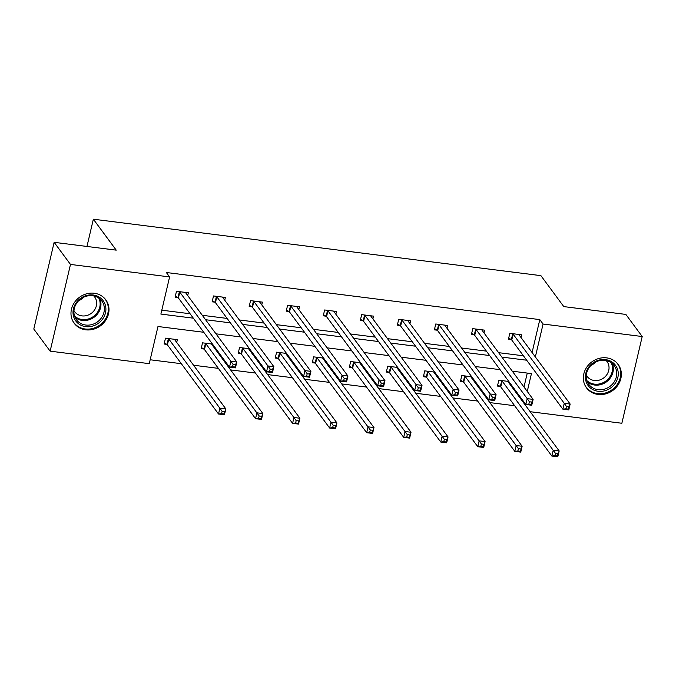 <?xml version="1.0" encoding="UTF-8"?>
<svg xmlns="http://www.w3.org/2000/svg" width="676" height="676" viewBox="0 0 676 676"><rect width="100%" height="100%" fill="white"/><g stroke="black" fill="none" stroke-linecap="round" stroke-linejoin="round"><path stroke-width="1.01" d="M94.277 293.249A19.68 17.711 -36.5 0 1 105.811 299.84A19.68 17.711 -36.5 0 1 105.617 320.458A19.68 17.711 -36.5 0 1 85.7 329.82A19.68 17.711 -36.5 0 1 74.157 323.229A19.68 17.711 -36.5 0 1 74.36 302.611A19.68 17.711 -36.5 0 1 94.277 293.249M606.642 357.874A19.68 17.711 -36.5 0 1 618.177 364.457A19.68 17.711 -36.5 0 1 617.974 385.075A19.68 17.711 -36.5 0 1 598.066 394.438A19.68 17.711 -36.5 0 1 586.523 387.855A19.68 17.711 -36.5 0 1 586.726 367.237A19.68 17.711 -36.5 0 1 606.642 357.874M203.755 332.279L157.973 326.508L149.261 363.663L50.134 351.157L33.8 329.051L54.139 242.321L116.23 250.145L93.356 219.201L540.91 275.647L563.776 306.6L625.866 314.425L642.2 336.53L621.861 423.26L530.17 411.701M150.173 359.767L181.337 363.696M193.564 365.234L218.373 368.369M230.6 369.907L255.41 373.034M267.637 374.58L292.446 377.707M304.673 379.253L329.491 382.379M341.718 383.926L366.527 387.052M378.754 388.59L403.564 391.725M415.791 393.263L440.6 396.398M452.827 397.936L477.645 401.062M489.872 402.609L514.681 405.735M50.134 351.157L70.481 264.426L169.6 276.923L160.888 314.078L193.336 318.176M54.139 242.321L70.481 264.426M93.356 219.201L86.967 246.461M224.736 300.212L225.387 297.448L213.515 295.953L212.137 301.817L214.799 302.147M298.817 309.557L299.468 306.794L287.596 305.298L286.218 311.154L288.872 311.492M372.89 318.903L373.541 316.14L361.668 314.636L360.291 320.5L362.953 320.838M446.971 328.24L447.622 325.477L435.75 323.981L434.372 329.846L437.026 330.175M521.044 337.586L521.695 334.823L509.822 333.327L508.445 339.183L511.107 339.521M161.801 310.191L190.066 313.748M202.293 315.295L227.102 318.421M239.329 319.968L264.147 323.094M276.374 324.641L301.183 327.767M313.41 329.305L338.22 332.44M350.447 333.978L375.256 337.113M387.483 338.651L412.301 341.777M424.528 343.324L449.337 346.45M461.564 347.996L486.374 351.123M498.601 352.669L523.41 355.796M532.088 352.526L539.811 319.613L166.338 272.504L169.6 276.923M484.008 332.913L484.658 330.15L472.786 328.654L471.409 334.51L474.07 334.848M409.935 323.576L410.577 320.804L398.705 319.309L397.336 325.173L399.989 325.502M335.854 314.23L336.504 311.467L324.632 309.971L323.255 315.827L325.916 316.165M261.781 304.884L262.423 302.121L250.551 300.626L249.182 306.481L251.835 306.82M187.7 295.547L188.351 292.784L176.478 291.28L175.101 297.144L177.763 297.474M539.811 319.613L543.073 324.032L642.2 336.53M527.263 391.446L531.446 373.608L512.29 371.192M500.063 369.654L475.253 366.519M463.026 364.981L438.217 361.846M425.99 360.308L401.181 357.181M388.954 355.635L364.136 352.509M351.909 350.962L327.1 347.836M314.872 346.298L290.063 343.163M277.836 341.625L253.027 338.49M240.8 336.952L215.982 333.826M524.356 403.834L524.593 402.837M535.35 356.945L543.073 324.032M205.563 319.714L230.372 322.849M242.6 324.387L267.409 327.514M279.636 329.06L304.454 332.186M316.681 333.733L341.49 336.859M353.717 338.397L378.526 341.532M390.753 343.07L415.563 346.205M427.79 347.743L452.607 350.869M464.834 352.416L489.644 355.542M501.871 357.089L526.68 360.215M521.095 399.406L521.323 398.417M523.993 387.027L527.263 373.084M166.761 344.363L164.107 344.025L165.485 338.161L177.349 339.665L176.706 342.428M203.806 349.027L201.144 348.698L202.521 342.833L212.492 344.092M213.979 346.104L213.743 347.101M240.842 353.7L238.18 353.371L239.558 347.506L249.529 348.765M251.016 350.776L250.779 351.765M277.878 358.373L275.225 358.035L276.594 352.179L286.565 353.438M288.052 355.449L287.815 356.438M314.915 363.046L312.261 362.708L313.639 356.852L323.601 358.111M325.088 360.122L324.86 361.111M351.951 367.719L349.298 367.381L350.675 361.525L360.646 362.775M362.133 364.795L361.897 365.784M388.996 372.391L386.334 372.053L387.711 366.189L397.682 367.448M399.17 369.459L398.933 370.456M426.032 377.056L423.379 376.726L424.748 370.862L434.719 372.121M436.206 374.132L435.969 375.129M463.068 381.729L460.415 381.399L461.792 375.535L471.755 376.794M473.242 378.805L473.014 379.794M500.105 386.402L497.452 386.064L498.829 380.208L508.8 381.467M510.287 383.478L510.05 384.467M519.227 335.127L519.371 334.527M566.446 406.445L565.897 408.786L568.271 409.081L568.82 406.741L566.446 406.445L564.232 403.31L570.164 404.054L568.795 409.918L562.855 409.166L564.232 403.31L513.135 334.164A2.527 0.752 13.2 0 0 512.712 333.809L512.476 333.657M519.041 334.485L518.991 334.603A2.527 0.752 13.2 0 0 518.982 334.628A2.527 0.752 13.2 0 0 519.067 334.907L570.164 404.054L568.82 406.741M565.897 408.786L562.855 409.166L511.757 340.02A2.527 0.752 13.2 0 0 511.343 339.665L508.724 338.034M568.271 409.081L568.795 409.918M508.377 381.408L508.234 382.008M557.827 453.621L555.452 453.326L554.903 455.666L557.278 455.97L559.17 450.943L557.793 456.799L551.861 456.055L553.23 450.191L559.17 450.943L508.073 381.788A2.527 0.752 -166.8 0 1 507.989 381.517A2.527 0.752 -166.8 0 1 507.997 381.484L508.039 381.365M497.722 384.914L500.341 386.554A2.527 0.752 -166.8 0 1 500.764 386.9L551.861 456.055L554.903 455.666M501.482 380.546L501.719 380.689A2.527 0.752 -166.8 0 1 502.133 381.044L555.452 453.326M557.793 456.799L557.278 455.97M482.191 330.454L482.334 329.854M529.409 401.772L528.86 404.113L531.235 404.417L531.784 402.068L529.409 401.772L527.195 398.637L533.127 399.389L531.75 405.245L525.818 404.501L527.195 398.637L476.09 329.491A2.527 0.752 13.2 0 0 475.676 329.136L475.439 328.992M481.996 329.82L481.954 329.93A2.527 0.752 13.2 0 0 481.946 329.964A2.527 0.752 13.2 0 0 482.03 330.234L533.127 399.389L531.784 402.068M528.86 404.113L525.818 404.501L474.721 335.347A2.527 0.752 13.2 0 0 474.298 335L471.679 333.361M531.235 404.417L531.75 405.245M445.154 325.79L445.29 325.19M492.373 397.099L491.824 399.44L494.198 399.744L494.748 397.395L492.373 397.099L490.151 393.964L496.091 394.716L494.714 400.572L488.782 399.829L490.151 393.964L439.054 324.818A2.527 0.752 13.2 0 0 438.639 324.463L438.403 324.319M444.96 325.148L444.918 325.257A2.527 0.752 13.2 0 0 444.909 325.291A2.527 0.752 13.2 0 0 444.994 325.562L496.091 394.716L494.748 397.395M491.824 399.44L488.782 399.829L437.676 330.674A2.527 0.752 13.2 0 0 437.262 330.327L434.643 328.688M494.198 399.744L494.714 400.572M471.333 376.743L471.197 377.343M520.79 448.948L518.416 448.653L517.867 450.993L520.241 451.298L522.134 446.27L520.757 452.126L514.825 451.382L516.194 445.518L522.134 446.27L471.028 377.115A2.527 0.752 -166.8 0 1 470.952 376.845A2.527 0.752 -166.8 0 1 470.961 376.811L471.003 376.701M460.686 380.242L463.305 381.881A2.527 0.752 -166.8 0 1 463.719 382.227L514.825 451.382L517.867 450.993M464.446 375.873L464.682 376.017A2.527 0.752 -166.8 0 1 465.096 376.371L518.416 448.653M520.757 452.126L520.241 451.298M434.296 372.07L434.161 372.67M483.746 444.276L481.371 443.98L480.822 446.321L483.196 446.625L485.089 441.597L483.72 447.453L477.78 446.709L479.157 440.845L485.089 441.597L433.992 372.451A2.527 0.752 -166.8 0 1 433.907 372.172A2.527 0.752 -166.8 0 1 433.924 372.138L433.967 372.028M423.649 375.569L426.269 377.208A2.527 0.752 -166.8 0 1 426.683 377.563L477.78 446.709L480.822 446.321M427.409 371.2L427.646 371.344A2.527 0.752 -166.8 0 1 428.06 371.699L481.371 443.98M483.72 447.453L483.196 446.625M617.56 369.29A17.035 15.328 -36.5 0 1 606.625 390.162A17.035 15.328 -36.5 0 1 586.092 381.61A17.035 15.328 -36.5 0 1 597.026 360.739A17.035 15.328 -36.5 0 1 617.56 369.29M586.929 380.715A15.768 14.196 143.5 0 0 588.821 384.382A15.768 14.196 143.5 0 0 608.011 387.661A15.768 14.196 143.5 0 0 616.073 369.299A15.768 14.196 143.5 0 0 614.18 365.631A15.768 14.196 143.5 0 0 594.99 362.353A15.768 14.196 143.5 0 0 586.929 380.715M595.497 362.082A12.413 11.179 -36.5 0 1 590.908 365.479M606.152 360.561A12.413 11.179 -36.5 0 1 607.023 361.584A12.413 11.179 -36.5 0 1 608.51 364.474A12.413 11.179 -36.5 0 1 602.164 378.932A12.413 11.179 -36.5 0 1 587.055 376.346A12.413 11.179 -36.5 0 1 586.329 375.214M585.095 385.523A19.553 17.601 143.5 0 0 586.1 387.069A19.553 17.601 143.5 0 0 609.896 391.142A19.553 17.601 143.5 0 0 619.892 368.378A19.553 17.601 143.5 0 0 617.551 363.823A19.553 17.601 143.5 0 0 616.377 362.412M105.194 304.665A17.035 15.328 -36.5 0 1 94.26 325.536A17.035 15.328 -36.5 0 1 73.726 316.985A17.035 15.328 -36.5 0 1 84.661 296.113A17.035 15.328 -36.5 0 1 105.194 304.665M74.563 316.089A15.768 14.196 143.5 0 0 76.456 319.756A15.768 14.196 143.5 0 0 95.646 323.035A15.768 14.196 143.5 0 0 103.707 304.682A15.768 14.196 143.5 0 0 101.822 301.014A15.768 14.196 143.5 0 0 82.624 297.736A15.768 14.196 143.5 0 0 74.563 316.089M83.14 297.465A12.413 11.179 -36.5 0 1 78.543 300.854M93.787 295.936A12.413 11.179 -36.5 0 1 94.657 296.967A12.413 11.179 -36.5 0 1 96.144 299.857A12.413 11.179 -36.5 0 1 89.798 314.306A12.413 11.179 -36.5 0 1 74.69 311.729A12.413 11.179 -36.5 0 1 73.963 310.588M72.729 320.906A19.553 17.601 143.5 0 0 73.735 322.452A19.553 17.601 143.5 0 0 97.53 326.516A19.553 17.601 143.5 0 0 107.526 303.752A19.553 17.601 143.5 0 0 105.186 299.206A19.553 17.601 143.5 0 0 104.011 297.786M408.118 321.117L408.253 320.517M455.328 392.426L454.779 394.767L457.153 395.071L457.703 392.731L455.328 392.426L453.114 389.291L459.046 390.044L457.677 395.908L451.737 395.156L453.114 389.291L402.017 320.145A2.527 0.752 13.2 0 0 401.603 319.79L401.367 319.647M407.924 320.475L407.881 320.585A2.527 0.752 13.2 0 0 407.873 320.618A2.527 0.752 13.2 0 0 407.949 320.897L459.046 390.044L457.703 392.731M454.779 394.767L451.737 395.156L400.64 326.009A2.527 0.752 13.2 0 0 400.226 325.655L397.606 324.015M457.153 395.071L457.677 395.908M397.26 367.398L397.116 367.998M446.709 439.611L444.335 439.307L443.786 441.656L446.16 441.952L448.053 436.924L446.684 442.788L440.744 442.036L442.121 436.181L448.053 436.924L396.956 367.778A2.527 0.752 -166.8 0 1 396.871 367.499A2.527 0.752 -166.8 0 1 396.88 367.465L396.93 367.355M386.604 370.896L389.232 372.535A2.527 0.752 -166.8 0 1 389.646 372.89L440.744 442.036L443.786 441.656M390.365 366.527L390.601 366.679A2.527 0.752 -166.8 0 1 391.024 367.026L444.335 439.307M446.684 442.788L446.16 441.952M371.073 316.444L371.217 315.844M418.292 387.754L417.743 390.103L420.117 390.398L420.666 388.058L418.292 387.754L416.078 384.627L422.01 385.371L420.641 391.235L414.701 390.483L416.078 384.627L364.981 315.472A2.527 0.752 13.2 0 0 364.558 315.126L364.322 314.974M370.887 315.802L370.837 315.912A2.527 0.752 13.2 0 0 370.828 315.945A2.527 0.752 13.2 0 0 370.913 316.224L422.01 385.371L420.666 388.058M417.743 390.103L414.701 390.483L363.603 321.337A2.527 0.752 13.2 0 0 363.189 320.982L360.57 319.342M420.117 390.398L420.641 391.235M360.224 362.725L360.08 363.325M409.673 434.938L407.298 434.634L406.749 436.983L409.124 437.279L411.016 432.251L409.639 438.116L403.707 437.364L405.076 431.508L411.016 432.251L359.919 363.105A2.527 0.752 -166.8 0 1 359.835 362.826A2.527 0.752 -166.8 0 1 359.843 362.792L359.885 362.682M349.568 366.223L352.188 367.862A2.527 0.752 -166.8 0 1 352.61 368.217L403.707 437.364L406.749 436.983M353.328 361.854L353.565 362.006A2.527 0.752 -166.8 0 1 353.979 362.353L407.298 434.634M409.639 438.116L409.124 437.279M334.037 311.771L334.181 311.171M381.256 383.081L380.706 385.43L383.081 385.726L383.63 383.385L381.256 383.081L379.042 379.954L384.974 380.698L383.596 386.562L377.664 385.81L379.042 379.954L327.936 310.799A2.527 0.752 13.2 0 0 327.522 310.453L327.285 310.301M333.843 311.129L333.8 311.239A2.527 0.752 13.2 0 0 333.792 311.273A2.527 0.752 13.2 0 0 333.876 311.551L384.974 380.698L383.63 383.385M380.706 385.43L377.664 385.81L326.567 316.664A2.527 0.752 13.2 0 0 326.145 316.309L323.525 314.678M383.081 385.726L383.596 386.562M323.179 358.052L323.043 358.652M372.637 430.266L370.262 429.97L369.713 432.31L372.087 432.606L373.98 427.578L372.603 433.443L366.671 432.691L368.04 426.835L373.98 427.578L322.875 358.432A2.527 0.752 -166.8 0 1 322.798 358.153A2.527 0.752 -166.8 0 1 322.807 358.128L322.849 358.01M312.532 361.559L315.151 363.189A2.527 0.752 -166.8 0 1 315.565 363.544L366.671 432.691L369.713 432.31M316.292 357.181L316.529 357.334A2.527 0.752 -166.8 0 1 316.943 357.688L370.262 429.97M372.603 433.443L372.087 432.606M297.001 307.098L297.136 306.498M344.219 378.416L343.67 380.757L346.044 381.053L346.594 378.712L344.219 378.416L341.997 375.281L347.937 376.033L346.56 381.889L340.628 381.137L341.997 375.281L290.9 306.135A2.527 0.752 13.2 0 0 290.486 305.78L290.249 305.628M296.806 306.456L296.764 306.574A2.527 0.752 13.2 0 0 296.756 306.6A2.527 0.752 13.2 0 0 296.84 306.879L347.937 376.033L346.594 378.712M343.67 380.757L340.628 381.137L289.522 311.991A2.527 0.752 13.2 0 0 289.108 311.636L286.489 310.005M346.044 381.053L346.56 381.889M286.142 353.379L286.007 353.979M335.592 425.593L333.217 425.297L332.668 427.638L335.042 427.942L336.935 422.914L335.566 428.77L329.626 428.026L331.003 422.162L336.935 422.914L285.838 353.759A2.527 0.752 -166.8 0 1 285.754 353.489A2.527 0.752 -166.8 0 1 285.771 353.455L285.813 353.345M275.495 356.886L278.115 358.525A2.527 0.752 -166.8 0 1 278.529 358.871L329.626 428.026L332.668 427.638M279.256 352.517L279.492 352.661A2.527 0.752 -166.8 0 1 279.906 353.016L333.217 425.297M335.566 428.77L335.042 427.942M259.964 302.425L260.099 301.826M307.183 373.743L306.625 376.084L309 376.388L309.549 374.039L307.183 373.743L304.96 370.609L310.892 371.361L309.524 377.216L303.583 376.473L304.96 370.609L253.863 301.462A2.527 0.752 13.2 0 0 253.449 301.107L253.213 300.964M259.77 301.792L259.728 301.902A2.527 0.752 13.2 0 0 259.719 301.935A2.527 0.752 13.2 0 0 259.795 302.206L310.892 371.361L309.549 374.039M306.625 376.084L303.583 376.473L252.486 307.318A2.527 0.752 13.2 0 0 252.072 306.972L249.452 305.332M309 376.388L309.524 377.216M249.106 348.715L248.962 349.315M298.555 420.92L296.181 420.624L295.632 422.965L298.006 423.269L299.899 418.241L298.53 424.097L292.59 423.353L293.967 417.489L299.899 418.241L248.802 349.086A2.527 0.752 -166.8 0 1 248.717 348.816A2.527 0.752 -166.8 0 1 248.726 348.782L248.776 348.672M238.451 352.213L241.078 353.852A2.527 0.752 -166.8 0 1 241.493 354.199L292.59 423.353L295.632 422.965M242.211 347.844L242.447 347.988A2.527 0.752 -166.8 0 1 242.87 348.343L296.181 420.624M298.53 424.097L298.006 423.269M222.919 297.761L223.063 297.161M270.138 369.071L269.589 371.411L271.963 371.715L272.512 369.366L270.138 369.071L267.924 365.936L273.856 366.688L272.487 372.544L266.547 371.8L267.924 365.936L216.827 296.789A2.527 0.752 13.2 0 0 216.405 296.434L216.168 296.291M222.734 297.119L222.683 297.229A2.527 0.752 13.2 0 0 222.674 297.263A2.527 0.752 13.2 0 0 222.759 297.533L273.856 366.688L272.512 369.366M269.589 371.411L266.547 371.8L215.45 302.645A2.527 0.752 13.2 0 0 215.036 302.299L212.416 300.659M271.963 371.715L272.487 372.544M212.07 344.042L211.926 344.642M261.519 416.255L259.145 415.951L258.595 418.292L260.97 418.596L262.863 413.568L261.485 419.433L255.553 418.681L256.922 412.816L262.863 413.568L211.765 344.422A2.527 0.752 -166.8 0 1 211.681 344.143A2.527 0.752 -166.8 0 1 211.689 344.109L211.732 344M201.414 347.54L204.034 349.179A2.527 0.752 -166.8 0 1 204.456 349.534L255.553 418.681L258.595 418.292M205.174 343.171L205.411 343.315A2.527 0.752 -166.8 0 1 205.825 343.67L259.145 415.951M261.485 419.433L260.97 418.596M185.883 293.088L186.027 292.488M233.102 364.398L232.552 366.738L234.927 367.043L235.476 364.702L233.102 364.398L230.888 361.263L236.82 362.015L235.442 367.879L229.51 367.127L230.888 361.263L179.782 292.116A2.527 0.752 13.2 0 0 179.368 291.762L179.132 291.618M185.689 292.446L185.646 292.556A2.527 0.752 13.2 0 0 185.638 292.59A2.527 0.752 13.2 0 0 185.723 292.869L236.82 362.015L235.476 364.702M232.552 366.738L229.51 367.127L178.413 297.981A2.527 0.752 13.2 0 0 177.999 297.626L175.371 295.987M234.927 367.043L235.442 367.879M175.025 339.369L174.89 339.969M224.483 411.583L222.108 411.278L221.559 413.627L223.933 413.923L225.826 408.895L224.449 414.76L218.517 414.008L219.886 408.152L225.826 408.895L174.721 339.749A2.527 0.752 -166.8 0 1 174.645 339.47A2.527 0.752 -166.8 0 1 174.653 339.436L174.695 339.327M164.378 342.867L166.997 344.506A2.527 0.752 -166.8 0 1 167.411 344.861L218.517 414.008L221.559 413.627M168.138 338.499L168.375 338.651A2.527 0.752 -166.8 0 1 168.789 338.997L222.108 411.278M224.449 414.76L223.933 413.923M513.135 334.164L511.757 340.02M512.712 333.809L511.343 339.665M500.341 386.554L501.719 380.689M500.764 386.9L502.133 381.044M476.09 329.491L474.721 335.347M475.676 329.136L474.298 335M439.054 324.818L437.676 330.674M438.639 324.463L437.262 330.327M463.305 381.881L464.682 376.017M463.719 382.227L465.096 376.371M426.269 377.208L427.646 371.344M426.683 377.563L428.06 371.699M612.219 363.527A15.768 14.196 -36.5 0 1 612.667 364.694A15.768 14.196 -36.5 0 1 605.966 382.21A15.768 14.196 -36.5 0 1 587.376 381.881M586.895 380.605A15.252 13.731 143.5 0 0 605.071 381.602A15.252 13.731 143.5 0 0 611.865 364.44A15.252 13.731 143.5 0 0 611.146 362.691M99.854 298.902A15.768 14.196 -36.5 0 1 100.302 300.076A15.768 14.196 -36.5 0 1 93.601 317.593A15.768 14.196 -36.5 0 1 75.011 317.264M74.537 315.988A15.252 13.731 143.5 0 0 92.705 316.976A15.252 13.731 143.5 0 0 99.499 299.823A15.252 13.731 143.5 0 0 98.781 298.074M402.017 320.145L400.64 326.009M401.603 319.79L400.226 325.655M389.232 372.535L390.601 366.679M389.646 372.89L391.024 367.026M364.981 315.472L363.603 321.337M364.558 315.126L363.189 320.982M352.188 367.862L353.565 362.006M352.61 368.217L353.979 362.353M327.936 310.799L326.567 316.664M327.522 310.453L326.145 316.309M315.151 363.189L316.529 357.334M315.565 363.544L316.943 357.688M290.9 306.135L289.522 311.991M290.486 305.78L289.108 311.636M278.115 358.525L279.492 352.661M278.529 358.871L279.906 353.016M253.863 301.462L252.486 307.318M253.449 301.107L252.072 306.972M241.078 353.852L242.447 347.988M241.493 354.199L242.87 348.343M216.827 296.789L215.45 302.645M216.405 296.434L215.036 302.299M204.034 349.179L205.411 343.315M204.456 349.534L205.825 343.67M179.782 292.116L178.413 297.981M179.368 291.762L177.999 297.626M166.997 344.506L168.375 338.651M167.411 344.861L168.789 338.997M617.551 363.823L616.884 362.928M586.1 387.069L585.433 386.165M105.186 299.206L104.518 298.302M73.735 322.452L73.067 321.548"/></g></svg>
